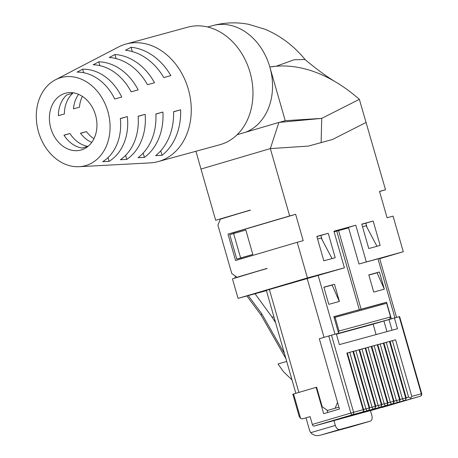 <?xml version="1.0" encoding="UTF-8"?>
<svg xmlns="http://www.w3.org/2000/svg" width="458" height="458" viewBox="0 0 458 458"><rect width="100%" height="100%" fill="white"/><g stroke="black" fill="none" stroke-linecap="round" stroke-linejoin="round"><path stroke-width="0.69" d="M300.568 418.377L293.572 393.977L292.817 394.206L299.257 416.66L300.568 418.377A5.078 4.019 74.7 0 0 303.099 418.692A5.078 4.019 74.7 0 0 303.162 418.675L310.1 416.625L312.339 424.434A2.032 1.242 73.6 0 0 314.096 426.06L352.631 414.702A2.032 1.609 -105.3 0 0 353.61 412.292L350.874 413.076A2.032 1.242 73.6 0 0 352.631 414.702L362.181 412.091L351.607 415.211M333.939 420.547L335.342 425.425A5.078 3.103 -106.4 0 0 339.733 429.49L370.23 421.154A5.078 3.103 73.6 0 0 370.264 421.148A5.078 3.103 73.6 0 0 371.827 415.458L370.425 410.574L314.096 426.06M293.572 393.977L316.117 387.331L323.674 413.683L339.47 409.023L319.318 338.748L328.758 335.96L350.874 413.076L312.339 424.434M346.626 416.683L362.181 412.091L363.984 410.969L347.359 352.958L346.872 353.084L352.923 351.429L369.159 408.044L363.543 409.406M352.923 351.429L349.746 352.339L365.942 408.828A2.158 1.282 -106.4 0 0 367.774 410.568L352.019 415.206M392.059 330.212L389.008 319.581L394.407 317.989L397.487 328.73L339.372 344.611L336.292 333.871L338.605 333.247L333.842 316.655L359.307 309.694L336.762 231.072L334.088 231.805M381.823 407.551A2.032 1.242 -106.4 0 1 381.812 407.557A2.032 1.242 -106.4 0 1 381.795 407.563L420.33 396.199A2.032 1.609 -105.3 0 0 421.308 393.794L421.721 393.685A2.032 2.032 0 0 1 420.341 396.193A2.032 1.242 -106.4 0 1 420.33 396.199L394.676 403.55L404.666 400.487A2.158 1.357 -106.4 0 1 404.66 400.487A2.158 1.357 -106.4 0 1 404.649 400.487L389.277 405.027M286.714 361.425L278.023 363.99L283.622 371.867L292.009 379.894M261.026 315.007L261.781 313.822L248.247 295.599M255.026 293.744L272.115 317.217L275.607 322.69M316.61 387.193L322.203 406.71L327.459 410.454L338.76 407.202L327.459 410.454M337.552 402.33L335.164 408.187M376.115 334.569L373.127 324.155L383.918 320.972L386.964 331.603M336.384 334.197L373.127 324.155M394.407 317.989L399.611 316.575L421.721 393.685M335.491 81.879C326.52 76.492 316.341 69.026 304.965 59.488L294.168 59.758L276.288 66.215A203.094 124.198 -106.4 0 1 335.491 81.879A203.094 124.198 -106.4 0 1 359.358 99.334L321.722 118.393L285.225 120.677L269.831 66.994A55.853 44.186 74.7 0 1 245.631 132.225M276.288 66.215A203.094 124.198 73.6 0 0 269.831 66.994L276.288 66.215M369.652 407.735L372.056 407.162L355.855 350.668L359.032 349.763L375.268 406.372L372.056 407.162A2.158 1.282 -106.4 0 0 373.883 408.897L357.715 413.54M352.769 415L368.106 410.477A2.158 1.357 -106.4 0 1 368.106 410.477A2.158 1.357 -106.4 0 1 368.112 410.471A2.158 1.357 -106.4 0 1 368.118 410.471C368.284 411.152 368.816 410.299 369.703 407.906L353.467 351.292L352.986 351.412L359.032 349.763M353.49 351.366L355.855 350.668M363.984 410.969L363.108 409.698L353.61 412.292L331.5 335.182L328.758 335.96M367.774 410.568L358.127 413.54M336.773 231.113L348.595 227.844L358.963 264.003L379.63 258.386L396.554 317.405M338.559 230.586L361.104 309.207L386.563 302.246L391.327 318.842L394.017 318.104M384.273 289.193L373.734 292.072L368.805 274.892L379.407 271.995L384.336 289.175L377.066 272.791L368.845 275.035M368.833 274.983L374.799 273.409M379.407 271.995L374.787 273.357M373.791 292.055L373.608 291.632M316.415 387.245L316.117 387.331M386.563 302.246L381.943 303.614L382.195 304.49M336.309 333.939L391.327 318.842M359.307 309.694L333.871 316.747M356.467 310.535L381.943 303.614M389.569 319.346L390.548 316.942L386.632 303.276L334.128 317.64M338.405 332.548L339.029 331.02L390.548 316.942M336.309 333.922L338.605 333.247M383.918 320.972L389.008 319.581M368.822 408.044L369.159 408.044A2.032 1.609 -105.3 0 1 368.175 410.454M382.041 406.893L398.54 402.158A2.158 1.357 -106.4 0 1 398.552 402.158A2.158 1.357 -106.4 0 1 398.546 402.158A2.158 1.357 -106.4 0 1 398.54 402.158C399.153 402.445 399.685 401.586 400.137 399.588L383.901 342.973L383.42 343.099L399.651 399.714L399.256 399.725M377.81 344.719L383.357 343.116L377.306 344.765L377.793 344.645L394.023 401.26C394.418 403.258 391.836 404.277 392.437 403.824L392.443 403.824A2.158 1.357 -106.4 0 1 392.437 403.824A2.158 1.357 -106.4 0 1 392.432 403.83L392.558 403.79A2.032 1.609 -105.3 0 0 393.542 401.38L393.141 401.397M398.208 402.25A2.158 1.282 -106.4 0 1 396.376 400.515L399.651 399.714A2.032 1.609 -105.3 0 1 398.672 402.118M390.033 341.376L395.58 339.773L389.529 341.428L390.01 341.302L406.246 397.916C405.794 399.92 405.267 400.773 404.66 400.487M389.529 341.428L405.765 398.042L405.364 398.059M392.403 340.683L408.565 397.052L410.815 398.168L411.811 396.388L421.308 393.794L399.199 316.684M404.78 400.447L404.322 400.578A2.158 1.282 -106.4 0 1 402.49 398.844L405.765 398.042A2.032 1.609 -105.3 0 1 404.78 400.447L404.649 400.487M388.149 405.227L383.203 406.687M383.42 343.099L389.466 341.445L383.924 343.048M386.289 342.349L402.49 398.844L400.086 399.416M370.453 410.66L420.341 396.193A2.032 1.242 -106.4 0 0 420.398 396.176M404.322 400.578L388.567 405.221M383.169 406.698L398.54 402.158L383.186 406.693M382.453 406.893L392.432 403.83M375.989 408.547L392.558 403.79M376.402 408.542L386.392 405.479A2.158 1.357 -106.4 0 1 386.386 405.479A2.158 1.357 -106.4 0 1 386.38 405.485C386.993 405.765 387.52 404.912 387.972 402.908L371.741 346.3L371.255 346.42L387.491 403.034L387.09 403.051M364.929 411.679L386.449 405.456L371.043 410.007M364.894 411.69L380.398 407.11A2.032 1.609 -105.3 0 0 381.382 404.706L375.76 406.063M358.843 413.345L374.215 408.805A2.158 1.357 73.6 0 0 374.232 408.805L364.242 411.868L380.398 407.11M380.266 407.151A2.158 1.357 73.6 0 0 380.277 407.151C380.449 407.832 380.976 406.973 381.863 404.58L365.627 347.965L365.146 348.091L359.095 349.746L359.576 349.62L375.812 406.235C374.925 408.628 374.398 409.486 374.226 408.805A2.158 1.357 73.6 0 0 374.226 408.805L373.883 408.897M410.815 398.168L410.774 398.809M351.275 426.741L320.852 435.054C316.879 436.285 313.512 435.495 310.742 432.678A8.124 6.429 74.7 0 1 309.453 429.885L306.018 417.891M370.264 421.148L320.697 435.1L339.733 429.49M394.264 403.555L394.676 403.55M331.5 335.182L336.292 333.871M359.599 349.694L371.198 346.437L368.014 347.347L384.216 403.836L387.428 403.051L371.198 346.437M371.759 346.374L377.306 344.765L371.255 346.42M393.977 401.088L396.376 400.515L380.18 344.021M377.06 408.364L392.443 403.824M392.157 403.904A2.158 1.282 -106.4 0 1 390.325 402.164L393.542 401.38L377.306 344.765L393.542 401.38M387.926 402.742L390.325 402.164L374.129 345.675M380.277 407.151L380.277 407.151A2.158 1.357 73.6 0 0 380.283 407.151L364.911 411.685M380.982 404.717L381.382 404.706L365.146 348.091L381.382 404.706M386.048 405.57A2.158 1.282 -106.4 0 1 384.216 403.836L381.812 404.408M365.65 348.04L368.014 347.347M370.293 410.213L369.875 410.219M374.93 406.372L375.268 406.372A2.032 1.609 -105.3 0 1 374.283 408.782M364.242 411.868L363.824 411.874M379.997 407.225A2.158 1.282 -106.4 0 1 378.165 405.49L361.963 348.996M347.376 353.032L349.746 352.339M250.383 210.188L215.672 220.292L200.976 169.048L270.334 148.598L289.651 215.947L295.639 214.31L303.196 240.662L297.208 242.299L307.421 277.932L344.416 267.821L266.338 290.366L295.851 393.302M327.693 412.498L327.018 410.145M328.855 304.335L339.401 301.45L334.477 284.275L323.875 287.172L328.672 303.912M362.513 226.721L366.142 225.725L366.223 226.012M361.814 224.277L365.833 223.183L367.139 227.735M307.421 277.932L238.063 298.381L266.413 290.635M238.063 298.381L232.464 278.859L267.077 268.388L237.021 277.25L231.765 273.506L217.911 225.187L220.367 219.17L250.349 210.067L215.672 220.292M358.963 264.003L403.28 251.734L393.061 216.107L387.073 217.745L379.516 191.392L385.504 189.755L359.358 99.334M334.048 231.651L355.792 225.239L366.285 261.844M379.716 258.684L403.28 251.734M332.348 139.547L308.383 146.096L270.334 148.598L278.888 122.418L321.722 118.393L321.127 142.593L332.348 139.547L366.194 122.401M355.792 225.239L333.922 231.216L344.416 267.821M335.216 257.705L323.835 260.814L316.839 236.408L328.22 233.299L335.216 257.705M373.155 221.019L380.151 245.425L368.77 248.534L361.768 224.134L373.155 221.019L365.833 223.183M321.293 238.286L321.207 238.005L317.577 238.996M321.207 238.005L332.044 258.57M366.142 225.725L376.974 246.29M289.651 215.947L227.998 234.124L235.555 260.482L297.208 242.299M233.626 233.557L245.826 230.053L252.822 254.459L240.622 257.957L233.626 233.557L229.773 234.691L236.769 259.096L241.263 257.865L241.509 258.724M227.998 234.124L233.986 232.487L234.244 233.38M240.622 257.957L236.769 259.096M241.263 257.865L252.822 254.459M233.986 232.487L295.639 214.31M285.225 120.677L279.535 122.355M200.976 169.048L195.95 151.26M278.888 122.418L237.107 134.738M79.165 166.701L150.058 162.893A60.931 48.205 -105.3 0 0 158.136 161.594L219.84 144.734A60.931 48.205 -105.3 0 0 220.573 144.522A60.931 48.205 -105.3 0 0 250.154 72.788A60.931 48.205 -105.3 0 0 187.723 27.182L126.013 44.048A60.931 48.205 -105.3 0 0 125.28 44.254A60.931 48.205 -105.3 0 0 118.399 47.031L55.418 79.806A45.697 36.153 -105.3 0 0 38.495 131.87A45.697 36.153 -105.3 0 0 79.165 166.701A45.697 36.153 -105.3 0 0 85.772 165.573A45.697 36.153 -105.3 0 0 107.853 111.42A45.697 36.153 -105.3 0 0 55.418 79.806M158.136 161.594A60.931 48.205 -105.3 0 0 158.869 161.388A60.931 48.205 -105.3 0 0 188.312 89.184A60.931 48.205 -105.3 0 0 126.013 44.048M125.475 50.254A57.616 45.582 74.7 0 1 163.792 77.568L170.84 75.616A58.945 46.63 74.7 0 0 131.085 47.277L125.475 50.254M93.157 64.784A50.993 40.344 74.7 0 1 131.125 91.846L138.15 89.9A52.321 41.392 74.7 0 0 98.773 61.83L93.157 64.784M114.924 54.531A55.63 44.014 74.7 0 1 154.518 82.755L147.476 84.701A54.307 42.966 74.7 0 0 109.307 57.49L114.924 54.531L116.086 58.59M77.03 72.135A47.684 37.728 74.7 0 1 114.723 99.002L121.742 97.062A49.006 38.775 74.7 0 0 82.646 69.198L77.03 72.135M65.059 93.34A29.449 23.301 -105.3 0 0 50.764 128.011A29.449 23.301 -105.3 0 0 80.94 150.052A29.449 23.301 -105.3 0 0 81.295 149.955A29.449 23.301 -105.3 0 0 95.59 115.279A29.449 23.301 -105.3 0 0 65.414 93.237A29.449 23.301 -105.3 0 0 65.059 93.34M82.366 96.375A29.449 23.301 -105.3 0 0 79.463 107.206L73.475 108.844A29.449 23.301 -105.3 0 1 78.593 94.337M80.551 133.352L86.465 131.606A29.449 23.301 -105.3 0 0 93.942 138.734M86.465 131.606L80.471 133.244A29.449 23.301 -105.3 0 0 91.726 142.404M64.378 113.979L58.384 115.616A29.449 23.301 -105.3 0 1 66.834 94.892L72.828 93.255A29.449 23.301 -105.3 0 0 64.378 113.979M64.051 135.247L69.971 133.501L63.983 135.139A29.449 23.301 -105.3 0 0 82.074 148.031L87.919 146.434M69.971 133.501A29.449 23.301 -105.3 0 0 87.982 146.383M131.085 47.277L132.316 51.571M160.764 150.785L162.063 155.319A58.945 46.63 74.7 0 0 180.635 109.783L173.593 111.855M180.635 109.783L173.588 111.729A57.616 45.582 74.7 0 1 155.686 155.617L162.063 155.319M143.182 153.092L144.413 157.392L138.047 157.701A54.307 42.966 74.7 0 0 155.875 113.985L162.911 112.038L155.88 114.111M162.911 112.038A55.63 44.014 74.7 0 1 144.413 157.392M83.654 72.719L82.646 69.198M107.996 157.604L109.073 161.365L102.712 161.703A47.684 37.728 74.7 0 0 120.317 118.525L127.335 116.584L120.334 118.651M127.335 116.584A49.006 38.775 74.7 0 1 109.073 161.365M99.867 65.637L98.773 61.83M125.595 155.365L126.752 159.407L120.385 159.733A50.993 40.344 74.7 0 0 138.121 116.246L145.152 114.305L138.133 116.372M145.152 114.305A52.321 41.392 74.7 0 1 126.752 159.407M308.383 146.096L321.127 142.593M267.111 268.508L237.021 277.25M379.55 191.507L385.504 189.755M339.344 301.467L332.13 285.071L323.915 287.315M272.115 317.217L273.895 316.73M339.029 331.02L335.107 317.354M356.479 310.57L361.104 309.207M334.477 284.275L323.898 287.263M316.879 236.557L320.898 235.458L322.203 240.015M320.898 235.458L328.22 233.299M284.458 353.57L261.781 313.822M368.238 410.437A2.032 1.609 -105.3 0 0 369.217 408.026L352.986 351.412M377.987 258.804L394.916 317.852M398.609 402.135A2.032 1.609 -105.3 0 0 399.594 399.725L383.357 343.116M395.58 339.773L411.811 396.388M408.565 397.052L406.2 397.75M370.23 421.154L351.349 426.724M335.342 425.425L310.742 432.678M346.872 353.084L363.108 409.698M359.095 349.746L375.331 406.361A2.032 1.609 -105.3 0 1 374.346 408.765M386.512 405.439A2.032 1.609 -105.3 0 0 387.491 403.034L387.428 403.051A2.032 1.609 -105.3 0 1 386.449 405.456M389.466 341.445L405.702 398.059A2.032 1.609 -105.3 0 1 404.723 400.464M307.118 278.304L324.046 337.351M269.356 289.439L298.879 392.409M318.075 275.178L335.004 334.22M207.64 27.005L212.724 25.614A55.853 44.186 74.7 0 1 269.831 66.994M236.54 277.657A3.046 1.861 -106.4 0 1 236.425 276.827M261.02 314.995L246.891 295.971M285.906 358.608L261.014 314.99M234.822 278.161L235.435 276.122M212.724 25.614C224.666 22.419 236.689 21.995 248.791 24.348L265.457 29.404C281.063 36.153 294.391 46.344 305.446 59.969"/></g></svg>

